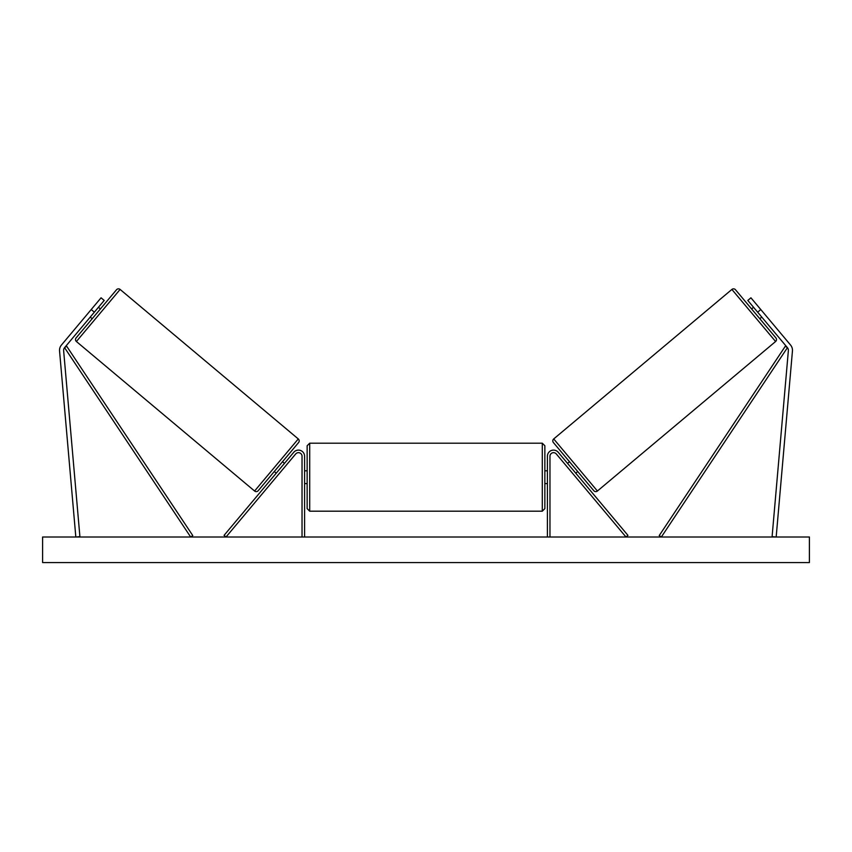 <?xml version="1.0" encoding="UTF-8"?>
<svg xmlns="http://www.w3.org/2000/svg" width="852" height="852" viewBox="0 0 852 852"><rect width="100%" height="100%" fill="white"/><g stroke="black" fill="none" stroke-linecap="round" stroke-linejoin="round"><path stroke-width="1.28" d="M304.59 537.005L304.59 456.235A6.134 6.134 0 0 0 293.759 452.295L224.055 535.365L226.014 537.005L295.719 453.935A3.578 3.578 0 0 1 302.034 456.235L302.034 537.005M59.523 350.3A8.179 8.179 0 0 0 59.555 351.013L75.828 537.005L79.907 536.653L63.634 350.651A4.09 4.09 0 0 1 64.571 347.669L190.667 537.005L192.786 535.588L66.701 346.253L64.571 347.669L94.348 312.183L91.207 309.553L61.44 345.039A8.179 8.179 0 0 0 59.523 350.3M91.207 309.553L101.069 297.806L104.2 300.437L94.348 312.183M790.56 345.039A8.179 8.179 0 0 1 792.445 351.013L776.172 537.005L772.093 536.653L788.366 350.651A4.09 4.09 0 0 0 787.429 347.669L661.333 537.005L659.214 535.588L785.299 346.253L787.429 347.669L757.652 312.183L760.793 309.553L790.56 345.039M760.793 309.553L750.932 297.806L747.8 300.437L757.652 312.183M547.41 537.005L547.41 456.235A6.134 6.134 0 0 1 558.241 452.295L627.945 535.365L625.986 537.005L556.281 453.935A3.578 3.578 0 0 0 549.966 456.235L549.966 537.005M307.146 477.195L307.146 508.633L307.146 445.756L309.702 443.2L309.702 511.189L542.298 511.189L542.298 443.2L544.854 445.756L544.854 508.633L542.298 511.189M304.59 481.636L304.59 472.764M547.41 481.636L547.41 472.764M120.111 289.435L76.403 341.514A2.556 2.556 0 0 1 76.094 337.914L116.511 289.744A2.556 2.556 0 0 1 120.111 289.435L298.285 438.94A2.556 2.556 0 0 1 298.605 442.539L258.188 490.709A2.556 2.556 0 0 1 254.588 491.029L298.285 438.94M76.403 341.514L254.588 491.029M90.237 317.082L92.197 318.723M98.449 307.295L100.408 308.935M91.494 315.581L97.192 308.786M284.462 463.371L282.502 461.731L274.291 471.518L276.25 473.158M277.507 471.667L283.205 464.873M258.188 490.709L274.291 471.518M282.502 461.731L298.605 442.539M809.4 537.005L42.6 537.005L42.6 562.565L809.4 562.565L809.4 537.005M553.715 438.94L731.889 289.435A2.556 2.556 0 0 1 735.489 289.744L775.906 337.914A2.556 2.556 0 0 1 775.597 341.514L597.412 491.029L553.715 438.94A2.556 2.556 0 0 0 553.395 442.539L593.812 490.709A2.556 2.556 0 0 0 597.412 491.029M761.763 317.082L759.803 318.723M753.551 307.295L751.592 308.935M567.538 463.371L569.498 461.731L577.709 471.518L575.75 473.158M574.493 471.667L568.795 464.873M760.506 315.581L754.808 308.786M731.889 289.435L775.597 341.514M309.702 443.2L542.298 443.2M304.59 470.805L307.146 470.805M544.854 470.805L547.41 470.805M544.854 483.585L547.41 483.585M304.59 483.585L307.146 483.585M309.702 511.189L307.146 508.633"/></g></svg>
